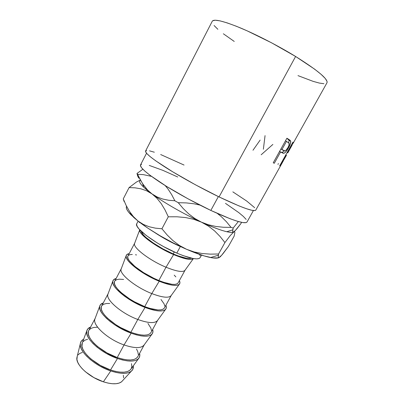 <?xml version="1.0" encoding="UTF-8"?>
<svg xmlns="http://www.w3.org/2000/svg" width="404" height="404" viewBox="0 0 404 404"><rect width="100%" height="100%" fill="white"/><g stroke="black" fill="none" stroke-linecap="round" stroke-linejoin="round"><path stroke-width="0.61" d="M146.536 153.247L140.521 164.933C139.693 167.271 146.293 173.109 160.317 182.441C174.119 191.456 193.859 202.404 210.832 210.423L218.367 196.591L210.832 210.423C232.83 220.549 244.885 224.417 247.001 222.028L253.409 210.55M293.415 142.799L326.998 82.739C328.215 79.144 317.751 70.392 295.607 56.474L219.069 196.93C241.678 207.656 253.914 212.049 255.777 210.115L283.123 161.211L286.072 155.08L280.002 165.948L279.699 165.832L292.961 142.107L293.461 142.688L292.001 144.885L293.188 143.137M288.769 142.774L289.027 140.183L286.845 138.335L288.966 139.481L286.906 138.229L273.245 162.782L286.906 138.229L289.981 140.188L290.744 141.284L290.365 143.864L288.476 147.93L285.971 151.702L284.249 153.141L283.148 153.247L280.538 152.045L274.276 163.292L273.245 162.782L274.276 163.292L280.538 152.045L279.523 151.505L283.765 153.288C285.153 152.919 286.724 151.131 288.476 147.93C290.148 144.97 290.9 142.743 290.734 141.243L288.966 139.481L287.36 138.648L289.027 140.183L290.678 141.047L289.027 140.183L288.764 142.779M286.396 155.267L284.012 159.585L286.396 155.267M289.375 140.435L289.784 140.688M180.336 246.551L176.8 253.086C190.304 258.696 198.086 260.211 200.152 257.626L199.041 258.52L196.632 258.878L193.056 258.504L182.941 255.56L176.8 253.086L180.336 246.551C171.24 242.511 162.691 237.84 154.692 232.527L167.175 240.062L180.336 246.551M131.229 371.286C132.886 369.928 133.583 368.105 133.31 365.817L132.77 369.418L131.169 371.337L128.588 372.65L125.114 373.296L120.867 373.23L116.014 372.438L110.752 370.938L103.384 381.815C111.878 384.446 117.943 384.441 121.579 381.79L131.229 371.286C127.245 374.139 120.422 374.023 110.752 370.938L105.303 368.791L99.914 366.085L94.814 362.944L90.233 359.494L86.36 355.904L83.355 352.323L81.33 348.899L80.346 345.779L80.411 343.072L81.502 340.88L83.673 339.203C81.618 340.244 80.482 341.829 80.27 343.966L76.861 357.813C75.689 364.807 89.259 377.356 103.384 381.815L110.752 370.938C94.642 365.706 79.002 351.541 80.27 343.966M138.607 358.525C139.769 357.156 140.102 355.419 139.607 353.313L139.829 355.182L139.294 357.505L137.744 359.318L135.214 360.53L131.785 361.075L127.568 360.918L122.735 360.05L117.478 358.489L110.524 369.968C120.503 373.109 127.184 372.978 130.578 369.579L138.607 358.525C135.143 361.949 128.098 361.939 117.478 358.489L106.611 353.581L101.485 350.44L96.859 347.021L92.94 343.476L89.88 339.956L87.799 336.618L86.749 333.588L86.759 330.982L87.794 328.896L90.602 327.038C88.572 327.79 87.309 329.033 86.815 330.755L82.047 343.562C79.416 350.399 94.521 364.782 110.524 369.968L117.478 358.489C100.419 352.803 84.133 337.663 86.815 330.755M144.334 344.668C141.718 348.455 134.951 348.546 124.043 344.935L117.231 357.55C128.149 361.04 134.976 360.782 137.713 356.777L144.284 344.764M99.722 306.141C100.147 304.616 101.323 303.555 103.257 302.965L100.576 304.54L99.657 306.414L99.773 308.808L100.939 311.646L103.146 314.822L106.318 318.201L110.337 321.65L115.044 325.018L125.684 330.916L131.148 333.184C114.044 327.124 97.283 312.337 99.722 306.141L94.859 319.165C92.45 325.346 107.989 339.405 124.043 344.935L131.148 333.184L136.395 334.865L141.188 335.896L145.339 336.239L148.687 335.896L151.111 334.896L152.545 333.3L152.964 331.184L152.656 329.452C153.232 331.391 153.005 332.957 151.97 334.153C148.763 337.199 141.824 336.875 131.148 333.184L124.043 344.935C134.072 348.304 140.658 348.46 143.809 345.415L151.965 334.159M157.691 320.246C155.318 323.584 148.682 323.326 137.794 319.473L130.866 332.305C141.764 336.032 148.465 336.118 150.96 332.553L149.652 333.946L147.354 334.876L144.198 335.189L140.294 334.86L135.789 333.891L130.866 332.305L137.794 319.473C147.869 323.079 154.358 323.538 157.257 320.857L165.539 309.398C162.61 312.039 155.782 311.388 145.061 307.439L137.794 319.473L145.061 307.439L134.098 302.283L128.841 299.152L124.048 295.844L116.635 289.254L114.307 286.254L113.009 283.618L112.772 281.436L113.575 279.785L116.115 278.502C114.282 278.927 113.186 279.805 112.832 281.134L107.868 294.38C105.702 299.869 121.695 313.59 137.794 319.473C120.922 313.322 104.591 298.773 108.115 293.723M112.832 281.134C110.656 286.582 127.901 300.99 145.061 307.439L155.04 310.439L159.12 310.974L162.383 310.843L164.701 310.065L166.019 308.691L166.312 306.793L165.913 305.207C166.579 306.969 166.453 308.363 165.539 309.393M164.423 307.929L171.266 295.42C169.145 298.283 162.65 297.667 151.783 293.572L144.733 306.626C155.616 310.595 162.176 311.029 164.423 307.929L163.221 309.121L161.024 309.843L157.949 309.959L149.642 308.328L144.733 306.626L151.783 293.572C161.903 297.42 168.281 298.197 170.917 295.905L179.331 284.239C176.689 286.456 169.983 285.461 159.216 281.245L151.783 293.572L159.216 281.245L148.202 275.957L142.88 272.836L137.996 269.584L130.356 263.246L127.901 260.429L126.472 257.994L126.104 256.04L126.785 254.621L129.184 253.636C127.447 253.894 126.437 254.591 126.154 255.722L121.094 269.19C119.18 273.968 135.638 287.315 151.783 293.572C134.88 287.032 118.049 272.932 121.301 268.63L114.67 281.25C111.231 285.916 127.821 300.273 144.733 306.626L134.446 301.783L129.512 298.849L121.134 292.602L118.039 289.557L115.837 286.734L114.61 284.249L114.372 282.194L114.691 281.214M126.154 255.722C124.25 260.398 142.011 274.387 159.216 281.245L169.13 284.547L173.144 285.28L176.311 285.365L178.523 284.815L179.719 283.674L179.881 282.002L179.391 280.563C180.139 282.149 180.118 283.376 179.331 284.234M185.098 270.13L185.072 270.175C183.214 272.554 176.861 271.569 166.019 267.216L158.848 280.502C169.7 284.724 176.124 285.522 178.119 282.896L177.018 283.886L174.927 284.391L171.937 284.3L163.736 282.325L158.848 280.502L166.019 267.216C176.179 271.321 182.441 272.432 184.795 270.549L193.344 258.666C191.006 260.444 184.431 259.085 173.619 254.591L166.019 267.216L173.619 254.591L162.554 249.167L157.166 246.061L147.854 239.734L141.728 234.153L140.163 231.936L139.728 229.775L134.532 243.597C132.881 247.627 149.833 260.57 166.019 267.216C149.137 260.297 131.815 246.723 134.689 243.163L134.714 243.117M139.698 229.901C138.082 233.764 156.373 247.314 173.619 254.591L183.466 258.201L187.411 259.136L190.481 259.449L192.577 259.141L193.344 258.666M174.26 251.96L173.205 253.914C182.446 257.787 188.461 259.196 191.254 258.131L189.062 258.499L186.168 258.196L178.078 255.868L173.205 253.914L174.26 251.96M141.304 231.346C141.375 235.577 157.944 247.455 173.205 253.914L162.822 248.824L153.096 242.91L145.692 237.204L143.243 234.724L141.304 231.346M134.689 243.163L127.947 255.995C124.876 259.929 141.95 273.771 158.848 280.502L153.697 278.204L143.516 272.609L134.956 266.514L129.426 260.954L128.068 258.661L127.709 256.813L127.962 255.964M136.557 254.949L135.461 254.747M132.31 254.434L129.896 254.677L128.336 255.474M175.851 276.902L174.22 275.144M123.619 279.442L119.276 279.174L116.776 279.619L115.11 280.634M164.761 306.06L164.095 303.864L160.979 299.475M108.115 293.718L101.611 306.096C97.813 311.464 113.933 326.311 130.866 332.305L120.624 327.578L115.751 324.639L107.55 318.246L104.565 315.07L102.48 312.085L101.369 309.413L101.247 307.151L101.636 306.05M109.757 303.449L106.454 303.51L103.868 304.161L102.101 305.384M151.419 330.467L150.874 328.078L147.95 323.422M95.137 318.413L88.769 330.533C84.623 336.582 100.283 351.909 117.231 357.55L124.043 344.935C107.222 339.158 91.375 324.205 95.132 318.423M97.207 327.225L93.839 327.462L91.163 328.306L89.304 329.735M88.794 330.482L88.345 331.704L88.35 334.159L89.345 337.012L91.314 340.153L94.198 343.456L97.879 346.784L107.035 352.939L117.231 357.55L122.17 359.015L126.715 359.838L130.679 359.994L133.916 359.489L136.305 358.358L137.719 356.767M138.289 354.48L137.865 351.909L136.527 349.051M87.628 339.254L84.911 340.193L83.002 341.718M82.355 342.733L81.941 346.339L82.881 349.278L84.795 352.495L87.628 355.858L91.264 359.227L100.354 365.413L110.524 369.968L115.468 371.377L120.028 372.129L124.028 372.2L127.3 371.599L129.734 370.372L131.093 368.872M131.26 368.574L131.83 366.297L131.457 363.64M82.381 352.445L79.805 353.419L77.982 354.949M77.27 356.151L76.912 359.479L77.745 362.317L79.497 365.403L82.098 368.61L85.466 371.801L93.9 377.609L103.384 381.815L108.014 383.083L112.302 383.724L116.074 383.714L119.185 383.073L121.518 381.836L122.735 380.528M123.614 377.846L123.331 375.266M138.133 221.114L136.799 223.659C133.461 227.457 155.575 244.097 176.8 253.086L163.655 246.637L157.247 242.945L146.197 235.466L138.981 228.942L137.163 226.376L136.608 224.407L136.815 223.624M139.158 222.442L139.779 222.392M199.556 254.444L200.187 255.777M326.982 82.77L327.078 81.446L325.271 78.472L321.094 74.331L314.6 69.14L295.607 56.474L271.513 42.784L247.112 30.825L236.35 26.255L227.225 22.907L220.099 20.882L215.191 20.2L212.59 20.821L212.252 21.255M214.08 25.518L217.857 29.29M223.362 33.779L234.244 41.445M297.99 75.629L313.13 81.361L319.362 83.078L323.932 83.719M295.607 56.474C278.28 45.859 256.495 34.623 240.042 27.765C223.17 20.932 213.913 18.751 212.272 21.22L145.586 151.03C144.945 153.005 151.96 158.686 166.63 168.074C181.063 177.159 201.571 188.461 219.069 196.93L295.607 56.474M184.047 165.049L160.676 154.54M154.348 152.212L149.546 150.849M146.526 150.551L145.511 151.389L146.667 153.399L150.076 156.575L155.707 160.827L172.907 171.937L195.491 184.82L219.069 196.93L238.981 205.904L246.4 208.706L251.753 210.262L254.909 210.575L255.793 210.095M254.697 207.722L246.743 201.071L232.84 191.865M177.735 177.002L162.873 170.352L149.243 165.413M141.491 164.297L140.415 165.377L141.43 167.589L144.622 170.907L149.965 175.245L166.392 186.305L188.072 198.849L210.832 210.423L230.209 218.781L237.502 221.286L242.819 222.574L246.036 222.639L247.016 222.003M246.167 219.428L243.314 216.387L238.754 212.59L225.488 203.369M143.652 187.163L142.657 183.795L147.591 190.052L152.061 193.955L146.612 190.784L140.905 188.814L135.042 187.825L129.078 187.592L123.27 198.884L129.078 187.592L136.491 182.017L139.592 180.442L136.491 182.017L129.078 187.592L135.042 187.825L140.905 188.814L146.612 190.784L152.061 193.955C163.928 202.631 184.189 214.236 201.384 222.129L208.454 224.786L215.817 226.452L223.417 227.265L231.043 227.376L233.184 228.043L231.043 227.376L226.437 221.756L221.261 216.605L217.317 213.408L221.261 216.605L226.437 221.756L231.043 227.376L223.417 227.265L215.817 226.452L208.454 224.786L201.384 222.129C184.189 214.236 163.928 202.631 152.061 193.955C141.521 186.123 137.658 181.522 140.476 180.159C138.587 180.972 139.643 183.31 143.652 187.163L152.061 193.955L157.186 196.985L162.731 199.046L168.635 200.258L174.851 200.768L171.629 194.566L167.963 188.951L165.175 185.547L167.963 188.951L171.629 194.566L174.851 200.768L178.25 202.702L186.284 202.904L194.188 203.823L199.96 205.091L194.188 203.823L186.284 202.904L178.25 202.702L174.851 200.768L168.635 200.258L162.731 199.046L157.186 196.985L152.061 193.955L147.591 190.052L143.728 185.37L140.42 180.058L137.607 174.341L143.223 174.604L151.485 176.376M232.962 232.194L235.093 230.82L241.097 223.336L241.39 222.306L241.097 223.336L236.805 228.901L230.28 235.557L224.922 242.557L218.574 253.995L224.922 242.557L220.099 236.517L214.63 230.947L208.434 226.094L201.384 222.129L193.678 219.286L185.507 217.554L176.957 216.781L168.296 216.791L161.923 228.775L168.296 216.791L165.014 209.903L161.241 203.646L156.929 198.263L152.061 193.955L156.929 198.263L161.241 203.646L165.014 209.903L168.296 216.791L176.957 216.781L185.507 217.554L193.678 219.286L201.384 222.129L194.743 218.448L188.729 213.898L183.254 208.595L178.25 202.702L183.254 208.595L188.729 213.898L194.743 218.448L201.384 222.129C212.221 227.093 220.68 230.29 226.75 231.719C229.851 232.431 232.012 232.593 233.234 232.209C229.103 233.209 218.488 229.851 201.384 222.129L208.434 226.094L214.63 230.947L220.099 236.517L224.922 242.557L230.28 235.557L233.78 231.957L232.962 232.194L232.623 231.553L233.184 228.043L238.35 221.533L233.184 228.043L232.719 230.123M142.657 183.795L136.991 173.457L142.88 169.241L136.991 173.457L137.607 174.341L143.223 174.604L151.49 176.376M137.713 176.139L136.991 173.457L137.713 176.139L138.769 178.174M233.78 231.957L234.618 231.75L234.891 232.507L234.128 236.153L228.356 246.526L221.341 255.641L218.695 257.772L218.195 257.333L218.574 253.995L210.383 254.136L202.192 253.53L194.238 251.98L186.603 249.313L179.467 245.486L173.043 240.678L167.211 235.037L161.923 228.775L155.363 228.144L149.147 226.75L143.309 224.407L137.936 220.958L133.315 216.529L129.371 211.221L126.053 205.262L123.27 198.884L124.129 201.561L123.27 198.884M234.618 231.75L234.891 232.507L234.128 236.153L228.356 246.526L223.377 253.207L221.341 255.641L219.736 257.222L220.473 256.08M126.553 206.267C125.619 207.959 127.134 210.853 131.098 214.938L137.936 220.958L133.315 216.529M218.185 256.02L218.574 253.995L210.383 254.136L202.192 253.53L194.238 251.98L186.603 249.313L173.361 243.016L160.095 235.769L147.95 228.199L137.936 220.958C149.409 230.134 169.387 241.814 186.603 249.313L179.467 245.486L173.043 240.678L167.211 235.037L161.923 228.775L155.363 228.144L149.147 226.75L143.309 224.407L137.936 220.958L133.977 217.65L128.457 211.959L126.962 209.671L126.316 207.797L126.508 206.358M219.16 257.616L218.695 257.772C217.034 258.343 214.327 258.267 210.57 257.545C204.404 256.328 196.42 253.586 186.603 249.313L203.985 255.878L212.605 257.893L218.175 257.919M272.882 144.425L261.176 154.767M260.125 140.107L252.985 150.248M265.059 135.623L263.368 149.243M278.689 163.766L277.79 164.196M293.269 143.026L292.637 142.688L293.269 143.026L293.41 142.506L292.89 142.228L293.41 142.506L292.961 142.107L279.699 165.832L280.002 165.948L286.072 155.08L285.79 154.934L286.239 155.176L280.336 165.898M279.719 165.797L280.002 165.948L279.719 165.797M289.799 148.935L287.719 152.899L287.113 152.571L287.719 152.899L287.148 152.505L287.426 152.656L291.845 144.753L291.567 144.602L291.845 144.753L287.426 152.656L287.81 152.833L292.087 145.177L291.845 144.753L291.935 145.42L289.799 148.935M287.931 147.637L288.476 147.93L287.931 147.637M284.295 150.844L282.133 152.419L283.765 153.288L280.295 151.919L282.133 152.419L284.295 150.844M273.271 162.736L274.276 163.292L273.271 162.736M282.037 149.707L283.643 150.561L282.037 149.707M287.941 147.617C286.057 150.677 284.623 151.657 283.643 150.561L280.916 148.995L281.931 149.536L286.486 141.355L285.461 140.819L286.486 141.355L281.931 149.536L284.906 150.904L286.012 150.268L287.941 147.617L288.9 145.551L289.178 143.324L286.486 141.355L289.224 143.465C289.37 144.4 288.941 145.783 287.941 147.617M284.936 157.969L286.497 155.176M201.535 255.111L200.152 257.626M157.666 320.286L150.96 332.553M185.072 270.175L178.119 282.896M226.75 231.719L232.765 229.871M131.098 214.938L130.472 212.878M218.306 255.227L210.57 257.545M292.572 142.799L293.193 143.132M289.072 140.345L290.729 141.238"/></g></svg>
